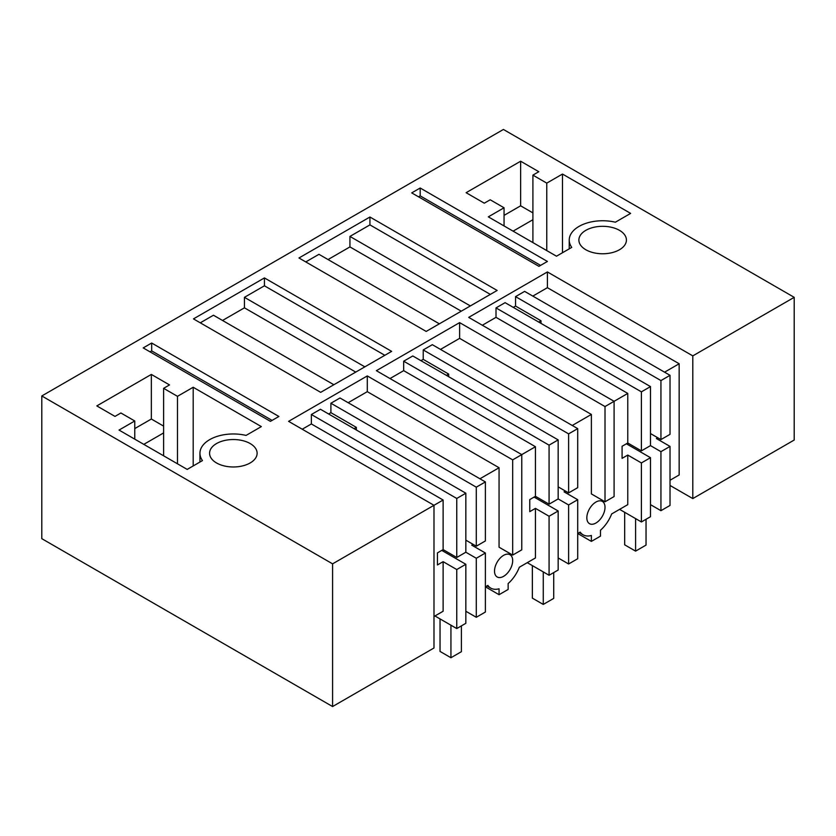 <?xml version="1.0" encoding="UTF-8"?>
<svg xmlns="http://www.w3.org/2000/svg" width="836" height="836" viewBox="0 0 836 836"><rect width="100%" height="100%" fill="white"/><g stroke="black" fill="none" stroke-linecap="round" stroke-linejoin="round"><path stroke-width="1.25" d="M692.793 498.58L692.793 355.885L794.2 297.334L794.2 440.039L692.793 498.58L670.023 485.444M41.8 395.961L41.8 538.666L332.582 706.545L433.988 647.994L433.988 505.299L332.582 563.851L41.8 395.961L503.418 129.455L794.2 297.334M527.276 562.67L549.074 575.262L549.074 516.24L535.448 508.372L529.773 511.642L529.773 499.583L535.448 496.302L535.448 446.727L512.687 459.863L367.297 375.928L367.297 391.666L348.163 402.701M512.687 459.863L512.687 555.083L521.769 549.837L521.769 454.617L376.378 370.682L459.622 322.623L459.622 338.361L440.488 349.406M619.591 509.364L641.4 521.957L641.4 462.935L627.773 455.066L622.088 458.347L622.088 446.278L627.773 442.996L627.773 393.422L605.013 406.557L459.622 322.623M605.013 406.557L605.013 501.788L614.094 496.542L614.094 401.311L468.703 317.377L547.402 271.94L547.402 287.678L679.156 363.754L679.156 474.973L670.023 480.251M692.793 355.885L547.402 271.94M434.95 615.975L456.759 628.557L456.759 569.535L443.122 561.667L437.447 564.948L437.447 552.878L443.122 549.607L443.122 500.022L433.988 505.299L288.598 421.354L367.297 375.928M585.837 230.339A23.774 13.721 180 0 1 611.743 227.361A23.774 13.721 180 0 1 626.425 240.047A23.774 13.721 180 0 1 619.455 249.755A23.774 13.721 180 0 1 593.55 252.723A23.774 13.721 180 0 1 578.878 240.047A23.774 13.721 180 0 1 585.837 230.339M369.93 217.015L298.964 257.99L426.182 331.432L497.148 290.458L369.93 217.015L369.93 224.884L349.939 236.421L470.344 305.934M569.232 248.846L569.232 240.047A33.409 19.291 180 0 0 571.751 247.393L556.483 256.203L488.328 216.858L504.056 207.777L490.199 199.783L484.284 203.19L466.112 192.698L520.64 161.223L538.812 171.714L532.908 175.121L532.908 242.586M569.232 240.047A33.409 19.291 180 0 1 615.369 222.209L630.637 213.389L562.482 174.045L546.765 183.126L532.908 175.121M264.427 277.918L391.645 351.371L320.679 392.345L193.461 318.892L264.427 277.918L264.427 285.797L384.832 355.31M216.545 443.55A23.774 13.721 180 0 1 242.45 440.572A23.774 13.721 180 0 1 257.122 453.258A23.774 13.721 180 0 1 250.163 462.956A23.774 13.721 180 0 1 224.257 465.934A23.774 13.721 180 0 1 209.575 453.258A23.774 13.721 180 0 1 216.545 443.55M199.94 462.047L199.94 453.258A33.409 19.291 180 0 0 202.458 460.594L187.191 469.414L119.036 430.07L134.763 420.989L120.906 412.984L114.992 416.401L96.819 405.909L151.347 374.423L169.52 384.926L163.616 388.332L163.616 455.798M199.94 453.258A33.409 19.291 180 0 1 246.077 435.42L261.344 426.6L193.189 387.256L177.472 396.327L163.616 388.332M143.207 347.912L270.425 421.354L278.89 416.474L151.671 343.021L143.207 347.912M420.184 188.006L411.72 192.886L538.938 266.339L547.402 261.449L420.184 188.006L420.184 195.875L418.533 196.826M390.015 378.551L403.683 370.651L403.683 361.204L412.775 355.958L558.166 439.903L558.166 498.925L549.074 504.171L549.074 445.149L403.683 361.204M420.957 360.682L423.225 359.375L423.225 349.929L432.316 344.683L577.707 428.628L577.707 487.649L568.616 492.895L558.166 486.855M605.013 501.788L591.376 493.919L591.376 414.437L459.622 338.361M482.341 325.246L496.009 317.346L496.009 307.909L505.101 302.663L650.492 386.598L650.492 445.619L641.4 450.865L641.4 391.844L496.009 307.909M513.273 307.376L515.551 306.07L515.551 296.623L524.632 291.377L670.023 375.322L670.023 434.344L660.942 439.59L650.492 433.56M532.814 296.101L547.402 287.678M332.582 563.851L332.582 706.545M302.235 429.223L311.368 423.956L311.368 414.51L320.449 409.264L465.84 493.209L465.84 552.23L456.759 557.476L456.759 498.455L311.368 414.51M328.632 413.987L330.899 412.67L330.899 403.234L339.991 397.988L485.382 481.923L485.382 540.944L476.29 546.19L465.84 540.16M512.687 555.083L499.061 547.214L499.061 467.732L367.297 391.666M305.777 261.919L318.955 254.311L439.349 323.825M349.939 236.421L349.939 246.913L328.036 259.557M369.93 224.884L490.335 294.397M520.64 161.223L520.64 205.813L504.056 215.385M546.765 183.126L546.765 250.591M562.482 174.045L562.482 252.744M504.056 207.777L504.056 225.929M222.543 320.47L244.436 307.826L244.436 297.334L364.841 366.847M264.427 285.797L244.436 297.334M333.857 384.738L213.452 315.224L200.274 322.832M134.763 420.989L134.763 439.14M151.347 374.423L151.347 419.024L134.763 428.596M177.472 396.327L177.472 463.802M193.189 387.256L193.189 465.955M150.031 351.841L151.671 350.89L151.671 343.021M151.671 350.89L272.076 420.404M420.184 195.875L540.578 265.388M664.578 372.177L679.156 363.754M657.754 437.75L656.396 438.534L670.023 446.414L670.023 505.435L660.942 510.681L650.492 504.641M479.927 478.777L499.061 467.732M473.113 544.361L471.744 545.145L485.382 553.014L485.382 612.036L476.29 617.282L465.84 611.252M485.382 586.851L487.858 585.419A25.707 14.839 120 0 0 490.753 588.105A25.707 14.839 120 0 0 499.061 588.784L499.061 594.699L508.142 589.453L508.142 583.538A25.707 14.839 120 0 0 519.334 567.247L535.448 557.946L535.448 508.372M503.596 576.338A12.854 7.419 120 0 0 512.687 560.59A12.854 7.419 120 0 0 510.023 554.717A12.854 7.419 120 0 0 503.596 555.344A12.854 7.419 120 0 0 494.515 571.092A12.854 7.419 120 0 0 497.169 576.976A12.854 7.419 120 0 0 503.596 576.338M535.448 446.727L403.683 370.651M549.074 504.171L535.448 496.302M549.074 445.149L558.166 439.903M446.393 375.374L448.671 374.058L423.225 359.375M423.225 349.929L568.616 433.874L568.616 492.895M448.671 374.058L448.671 376.681M568.616 433.874L577.707 428.628M572.252 425.472L591.376 414.437M591.376 541.394L577.749 533.525L580.184 532.114A25.707 14.839 120 0 0 583.068 534.8A25.707 14.839 120 0 0 591.376 535.479L591.376 541.394L600.467 536.148L600.467 530.233A25.707 14.839 120 0 0 611.659 513.941L627.773 504.641L627.773 455.066M565.439 491.056L564.07 491.84L577.707 499.709L577.707 558.73L568.616 563.976L558.166 557.946M595.922 502.049A12.854 7.419 120 0 0 586.841 517.787A12.854 7.419 120 0 0 589.495 523.67A12.854 7.419 120 0 0 595.922 523.033A12.854 7.419 120 0 0 605.013 507.295A12.854 7.419 120 0 0 602.348 501.412A12.854 7.419 120 0 0 595.922 502.049M627.773 393.422L496.009 317.346M641.4 450.865L627.773 442.996M641.4 391.844L650.492 386.598M538.718 322.069L540.996 320.763L515.551 306.07M515.551 296.623L660.942 380.568L660.942 439.59M540.996 320.763L540.996 323.386M660.942 380.568L670.023 375.322M433.988 616.519L443.122 611.252L443.122 561.667M443.122 500.022L311.368 423.956M456.759 557.476L443.122 549.607M456.759 498.455L465.84 493.209M354.077 428.68L356.345 427.363L330.899 412.67M330.899 403.234L476.29 487.169L476.29 546.19M356.345 427.363L356.345 429.986M476.29 487.169L485.382 481.923M349.939 246.913L461.253 311.18M244.436 307.826L355.749 372.093M465.84 552.23L476.29 558.26L476.29 617.282M456.759 569.535L465.84 564.29L441.763 550.391M465.84 564.29L465.84 623.311L456.759 628.557M650.492 445.619L660.942 451.659L660.942 510.681M641.4 462.935L650.492 457.689L626.404 443.791M650.492 457.689L650.492 516.711L641.4 521.957M558.166 498.925L568.616 504.954L568.616 563.976M549.074 516.24L558.166 510.995L534.089 497.086M558.166 510.995L558.166 570.016L549.074 575.262M660.942 451.659L670.023 446.414M476.29 558.26L485.382 553.014M499.061 594.699L485.423 586.83M568.616 504.954L577.707 499.709M635.59 518.602L635.59 551.123L624.68 544.832L624.68 512.301M646.04 519.281L646.04 545.093L635.59 551.123M627.867 443.049L627.867 444.627M543.264 571.897L543.264 604.428L532.354 598.137L532.354 565.606M553.714 572.587L553.714 598.398L543.264 604.428M535.542 496.354L535.542 497.932M450.938 625.203L450.938 657.733L440.039 651.432L440.039 618.912M461.388 625.882L461.388 651.693L450.938 657.733M443.216 549.66L443.216 551.227M520.64 205.813L532.908 212.898M532.908 219.711L513.095 231.154M151.347 419.024L163.616 426.109M163.616 432.923L143.802 444.365M486.98 585.932L490.753 588.105M579.306 532.626L583.068 534.8"/></g></svg>
